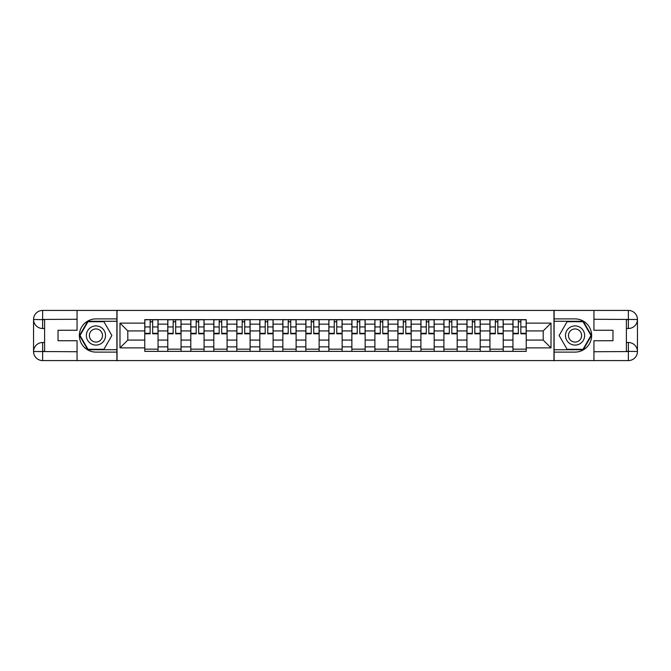 <?xml version="1.0" encoding="UTF-8"?>
<svg xmlns="http://www.w3.org/2000/svg" width="671" height="671" viewBox="0 0 671 671"><rect width="100%" height="100%" fill="white"/><g stroke="black" fill="none" stroke-linecap="round" stroke-linejoin="round"><path stroke-width="1.01" d="M73.08 360.579L597.92 360.579M597.92 310.421L73.08 310.421M167.784 351.361L167.784 324.143L158.046 324.143L158.046 351.361M158.046 324.143L158.046 319.639M167.784 324.143L167.784 319.639M181.061 319.639L181.061 351.361M190.79 351.361L190.79 319.639M204.068 319.639L204.068 351.361M213.806 351.361L213.806 319.639M227.083 319.639L227.083 351.361M236.813 351.361L236.813 319.639M250.09 319.639L250.09 351.361M259.828 351.361L259.828 319.639M273.105 319.639L273.105 351.361M282.843 351.361L282.843 319.639M296.112 319.639L296.112 351.361M305.85 351.361L305.85 319.639M319.128 319.639L319.128 351.361M328.865 351.361L328.865 319.639M342.135 319.639L342.135 351.361M351.872 351.361L351.872 319.639M365.15 319.639L365.15 351.361M374.888 351.361L374.888 319.639M388.157 319.639L388.157 351.361M397.895 351.361L397.895 319.639M411.172 319.639L411.172 351.361M420.91 351.361L420.91 319.639M434.187 319.639L434.187 351.361M443.917 351.361L443.917 319.639M457.194 319.639L457.194 351.361M466.932 351.361L466.932 319.639M480.21 319.639L480.21 351.361M489.939 351.361L489.939 319.639M503.216 319.639L503.216 351.361M512.954 351.361L512.954 319.639M512.954 340.071L503.216 340.071M489.939 340.071L480.21 340.071M466.932 340.071L457.194 340.071M443.917 340.071L434.187 340.071M420.91 340.071L411.172 340.071M397.895 340.071L388.157 340.071M374.888 340.071L365.15 340.071M351.872 340.071L342.135 340.071M328.865 340.071L319.128 340.071M305.85 340.071L296.112 340.071M282.843 340.071L273.105 340.071M259.828 340.071L250.09 340.071M236.813 340.071L227.083 340.071M213.806 340.071L204.068 340.071M190.79 340.071L181.061 340.071M167.784 340.071L158.046 340.071M512.954 330.929L503.216 330.929M489.939 330.929L480.21 330.929M466.932 330.929L457.194 330.929M443.917 330.929L434.187 330.929M420.91 330.929L411.172 330.929M397.895 330.929L388.157 330.929M374.888 330.929L365.15 330.929M351.872 330.929L342.135 330.929M328.865 330.929L319.128 330.929M305.85 330.929L296.112 330.929M282.843 330.929L273.105 330.929M259.828 330.929L250.09 330.929M236.813 330.929L227.083 330.929M213.806 330.929L204.068 330.929M190.79 330.929L181.061 330.929M167.784 330.929L158.046 330.929M127.809 340.071L144.768 340.071L144.768 330.929L127.809 330.929L127.809 340.071L119.992 347.888L119.992 323.112L144.768 323.112L144.768 330.929M526.232 330.929L526.232 340.071L543.191 340.071L543.191 330.929L526.232 330.929L526.232 319.639L144.768 319.639L144.768 323.112M526.232 323.112L551.008 323.112L551.008 347.888L526.232 347.888L526.232 340.071M144.768 340.071L144.768 351.361L526.232 351.361L526.232 347.888M144.768 347.888L119.992 347.888M553.961 360.797L553.961 310.203M117.039 360.797L117.039 310.203M158.046 349.146L144.768 349.146M150.153 321.854L152.661 321.854M181.061 349.146L167.784 349.146M173.168 321.854L175.676 321.854M204.068 349.146L190.79 349.146M196.175 321.854L198.683 321.854M227.083 349.146L213.806 349.146M219.191 321.854L221.698 321.854M250.09 349.146L236.813 349.146M242.197 321.854L244.705 321.854M273.105 349.146L259.828 349.146M265.213 321.854L267.721 321.854M296.112 349.146L282.843 349.146M288.22 321.854L290.728 321.854M319.128 349.146L305.85 349.146M311.235 321.854L313.743 321.854M342.135 349.146L328.865 349.146M334.25 321.854L336.75 321.854M365.15 349.146L351.872 349.146M357.257 321.854L359.765 321.854M388.157 349.146L374.888 349.146M380.272 321.854L382.78 321.854M411.172 349.146L397.895 349.146M403.279 321.854L405.787 321.854M434.187 349.146L420.91 349.146M426.295 321.854L428.803 321.854M457.194 349.146L443.917 349.146M449.302 321.854L451.809 321.854M480.21 349.146L466.932 349.146M472.317 321.854L474.825 321.854M503.216 349.146L489.939 349.146M495.324 321.854L497.832 321.854M526.232 349.146L512.954 349.146M518.339 321.854L520.847 321.854M119.992 323.112L127.809 330.929M543.191 340.071L551.008 347.888M543.191 330.929L551.008 323.112M152.661 333.806L152.661 319.79L157.97 319.79L157.97 333.806L152.661 333.806M150.153 321.711L152.661 321.711M147.939 319.79L144.844 319.79L144.844 333.806L150.153 333.806L150.153 319.79L154.875 319.79M175.676 333.806L175.676 319.79L180.985 319.79L180.985 333.806L175.676 333.806M173.168 321.711L175.676 321.711M170.954 319.79L167.859 319.79L167.859 333.806L173.168 333.806L173.168 319.79L177.89 319.79M198.683 333.806L198.683 319.79L203.992 319.79L203.992 333.806L198.683 333.806M196.175 321.711L198.683 321.711M193.969 319.79L190.866 319.79L190.866 333.806L196.175 333.806L196.175 319.79L200.897 319.79M44.613 328.496L42.625 328.496A9.075 9.075 0 0 1 33.55 319.497A9.075 9.075 0 0 1 42.625 310.421L116.888 310.421L116.888 318.901L95.945 318.901A16.599 16.599 0 0 0 79.354 335.5A16.599 16.599 0 0 0 95.945 352.099L116.888 352.099L116.888 360.579L42.625 360.579A9.075 9.075 0 0 1 33.55 351.503A9.075 9.075 0 0 1 42.625 342.504L44.613 342.504M116.888 352.099L116.888 318.901M77.064 310.421L77.064 330.266L58.033 330.266L58.033 340.734L77.064 340.734L77.064 360.579M42.625 328.496A9.075 9.075 0 0 1 33.55 319.497L42.625 319.639L42.625 328.496A9.075 9.075 0 0 1 33.55 319.497L33.55 351.503L77.064 351.73M42.625 351.73L42.625 360.579A9.075 9.075 0 0 1 33.55 351.503A9.075 9.075 0 0 1 42.625 342.504L42.625 351.361L44.613 351.361L44.613 319.639L42.625 319.639M116.888 321.266L87.725 321.266L79.513 335.5L87.725 349.734L116.888 349.734M626.387 342.504L628.375 342.504A9.075 9.075 0 0 1 637.45 351.503A9.075 9.075 0 0 1 628.375 360.579L554.112 360.579L554.112 352.099L575.055 352.099A16.599 16.599 0 0 0 591.646 335.5A16.599 16.599 0 0 0 575.055 318.901L554.112 318.901L554.112 310.421L628.375 310.421A9.075 9.075 0 0 1 637.45 319.497A9.075 9.075 0 0 1 628.375 328.496L626.387 328.496M554.112 318.901L554.112 352.099M593.936 360.579L593.936 340.734L612.967 340.734L612.967 330.266L593.936 330.266L593.936 310.421M628.375 342.504A9.075 9.075 0 0 1 637.45 351.503L628.375 351.361L628.375 342.504A9.075 9.075 0 0 1 637.45 351.503L637.45 319.497L593.936 319.27M628.375 319.27L628.375 310.421A9.075 9.075 0 0 1 637.45 319.497A9.075 9.075 0 0 1 628.375 328.496L628.375 319.639L626.387 319.639L626.387 351.361L628.375 351.361M554.112 349.734L583.275 349.734L591.486 335.5L583.275 321.266L554.112 321.266M86.358 335.5A9.587 9.587 0 0 0 95.945 345.087A9.587 9.587 0 0 0 105.532 335.5A9.587 9.587 0 0 0 95.945 325.913A9.587 9.587 0 0 0 86.358 335.5M89.386 335.5A6.567 6.567 0 0 0 95.945 342.067A6.567 6.567 0 0 0 102.512 335.5A6.567 6.567 0 0 0 95.945 328.933A6.567 6.567 0 0 0 89.386 335.5M103.913 321.711L111.872 335.5L103.913 349.289L87.985 349.289L80.017 335.5L87.985 321.711L103.913 321.711M565.468 335.5A9.587 9.587 0 0 0 575.055 345.087A9.587 9.587 0 0 0 584.642 335.5A9.587 9.587 0 0 0 575.055 325.913A9.587 9.587 0 0 0 565.468 335.5M568.488 335.5A6.567 6.567 0 0 0 575.055 342.067A6.567 6.567 0 0 0 581.614 335.5A6.567 6.567 0 0 0 575.055 328.933A6.567 6.567 0 0 0 568.488 335.5M583.015 321.711L590.983 335.5L583.015 349.289L567.087 349.289L559.128 335.5L567.087 321.711L583.015 321.711M221.698 333.806L221.698 319.79L227.008 319.79L227.008 333.806L221.698 333.806M219.191 321.711L221.698 321.711M216.976 319.79L213.881 319.79L213.881 333.806L219.191 333.806L219.191 319.79L223.913 319.79M244.705 333.806L244.705 319.79L250.023 319.79L250.023 333.806L244.705 333.806M242.197 321.711L244.705 321.711M239.992 319.79L236.888 319.79L236.888 333.806L242.197 333.806L242.197 319.79L246.92 319.79M267.721 333.806L267.721 319.79L273.03 319.79L273.03 333.806L267.721 333.806M265.213 321.711L267.721 321.711M262.998 319.79L259.903 319.79L259.903 333.806L265.213 333.806L265.213 319.79L269.935 319.79M290.728 333.806L290.728 319.79L296.045 319.79L296.045 333.806L290.728 333.806M288.22 321.711L290.728 321.711M286.014 319.79L282.91 319.79L282.91 333.806L288.22 333.806L288.22 319.79L292.942 319.79M313.743 333.806L313.743 319.79L319.052 319.79L319.052 333.806L313.743 333.806M311.235 321.711L313.743 321.711M309.021 319.79L305.926 319.79L305.926 333.806L311.235 333.806L311.235 319.79L315.957 319.79M336.75 333.806L336.75 319.79L342.067 319.79L342.067 333.806L336.75 333.806M334.25 321.711L336.75 321.711M332.036 319.79L328.933 319.79L328.933 333.806L334.25 333.806L334.25 319.79L338.964 319.79M359.765 333.806L359.765 319.79L365.074 319.79L365.074 333.806L359.765 333.806M357.257 321.711L359.765 321.711M355.043 319.79L351.948 319.79L351.948 333.806L357.257 333.806L357.257 319.79L361.979 319.79M382.78 333.806L382.78 319.79L388.09 319.79L388.09 333.806L382.78 333.806M380.272 321.711L382.78 321.711M378.058 319.79L374.955 319.79L374.955 333.806L380.272 333.806L380.272 319.79L384.986 319.79M405.787 333.806L405.787 319.79L411.097 319.79L411.097 333.806L405.787 333.806M403.279 321.711L405.787 321.711M401.065 319.79L397.97 319.79L397.97 333.806L403.279 333.806L403.279 319.79L408.002 319.79M428.803 333.806L428.803 319.79L434.112 319.79L434.112 333.806L428.803 333.806M426.295 321.711L428.803 321.711M424.08 319.79L420.977 319.79L420.977 333.806L426.295 333.806L426.295 319.79L431.008 319.79M451.809 333.806L451.809 319.79L457.119 319.79L457.119 333.806L451.809 333.806M449.302 321.711L451.809 321.711M447.087 319.79L443.992 319.79L443.992 333.806L449.302 333.806L449.302 319.79L454.024 319.79M474.825 333.806L474.825 319.79L480.134 319.79L480.134 333.806L474.825 333.806M472.317 321.711L474.825 321.711M470.103 319.79L467.008 319.79L467.008 333.806L472.317 333.806L472.317 319.79L477.031 319.79M497.832 333.806L497.832 319.79L503.141 319.79L503.141 333.806L497.832 333.806M495.324 321.711L497.832 321.711M493.11 319.79L490.015 319.79L490.015 333.806L495.324 333.806L495.324 319.79L500.046 319.79M520.847 333.806L520.847 319.79L526.156 319.79L526.156 333.806L520.847 333.806M518.339 321.711L520.847 321.711M516.125 319.79L513.03 319.79L513.03 333.806L518.339 333.806L518.339 319.79L523.061 319.79M489.939 324.143L480.21 324.143M466.932 324.143L457.194 324.143M443.917 324.143L434.187 324.143M420.91 324.143L411.172 324.143M397.895 324.143L388.157 324.143M374.888 324.143L365.15 324.143M351.872 324.143L342.135 324.143M328.865 324.143L319.128 324.143M305.85 324.143L296.112 324.143M282.843 324.143L273.105 324.143M259.828 324.143L250.09 324.143M236.813 324.143L227.083 324.143M213.806 324.143L204.068 324.143M190.79 324.143L181.061 324.143M512.954 324.143L503.216 324.143M489.939 346.857L480.21 346.857M466.932 346.857L457.194 346.857M443.917 346.857L434.187 346.857M420.91 346.857L411.172 346.857M397.895 346.857L388.157 346.857M374.888 346.857L365.15 346.857M351.872 346.857L342.135 346.857M328.865 346.857L319.128 346.857M305.85 346.857L296.112 346.857M282.843 346.857L273.105 346.857M259.828 346.857L250.09 346.857M236.813 346.857L227.083 346.857M213.806 346.857L204.068 346.857M190.79 346.857L181.061 346.857M167.784 346.857L158.046 346.857M512.954 346.857L503.216 346.857M152.661 333.294L157.97 333.294M152.661 326.953L157.97 326.953M144.844 333.294L150.153 333.294M144.844 326.953L150.153 326.953M175.676 333.294L180.985 333.294M175.676 326.953L180.985 326.953M167.859 333.294L173.168 333.294M167.859 326.953L173.168 326.953M198.683 333.294L203.992 333.294M198.683 326.953L203.992 326.953M190.866 333.294L196.175 333.294M190.866 326.953L196.175 326.953M77.064 319.27L42.407 319.43M33.55 351.503A9.075 9.075 0 0 1 42.625 342.504M33.55 319.497A9.075 9.075 0 0 1 42.625 310.421L42.625 319.27M593.936 351.73L628.593 351.57M637.45 319.497A9.075 9.075 0 0 1 628.375 328.496M637.45 351.503A9.075 9.075 0 0 1 628.375 360.579L628.375 351.73M221.698 333.294L227.008 333.294M221.698 326.953L227.008 326.953M213.881 333.294L219.191 333.294M213.881 326.953L219.191 326.953M244.705 333.294L250.023 333.294M244.705 326.953L250.023 326.953M236.888 333.294L242.197 333.294M236.888 326.953L242.197 326.953M267.721 333.294L273.03 333.294M267.721 326.953L273.03 326.953M259.903 333.294L265.213 333.294M259.903 326.953L265.213 326.953M290.728 333.294L296.045 333.294M290.728 326.953L296.045 326.953M282.91 333.294L288.22 333.294M282.91 326.953L288.22 326.953M313.743 333.294L319.052 333.294M313.743 326.953L319.052 326.953M305.926 333.294L311.235 333.294M305.926 326.953L311.235 326.953M336.75 333.294L342.067 333.294M336.75 326.953L342.067 326.953M328.933 333.294L334.25 333.294M328.933 326.953L334.25 326.953M359.765 333.294L365.074 333.294M359.765 326.953L365.074 326.953M351.948 333.294L357.257 333.294M351.948 326.953L357.257 326.953M382.78 333.294L388.09 333.294M382.78 326.953L388.09 326.953M374.955 333.294L380.272 333.294M374.955 326.953L380.272 326.953M405.787 333.294L411.097 333.294M405.787 326.953L411.097 326.953M397.97 333.294L403.279 333.294M397.97 326.953L403.279 326.953M428.803 333.294L434.112 333.294M428.803 326.953L434.112 326.953M420.977 333.294L426.295 333.294M420.977 326.953L426.295 326.953M451.809 333.294L457.119 333.294M451.809 326.953L457.119 326.953M443.992 333.294L449.302 333.294M443.992 326.953L449.302 326.953M474.825 333.294L480.134 333.294M474.825 326.953L480.134 326.953M467.008 333.294L472.317 333.294M467.008 326.953L472.317 326.953M497.832 333.294L503.141 333.294M497.832 326.953L503.141 326.953M490.015 333.294L495.324 333.294M490.015 326.953L495.324 326.953M520.847 333.294L526.156 333.294M520.847 326.953L526.156 326.953M513.03 333.294L518.339 333.294M513.03 326.953L518.339 326.953"/></g></svg>

